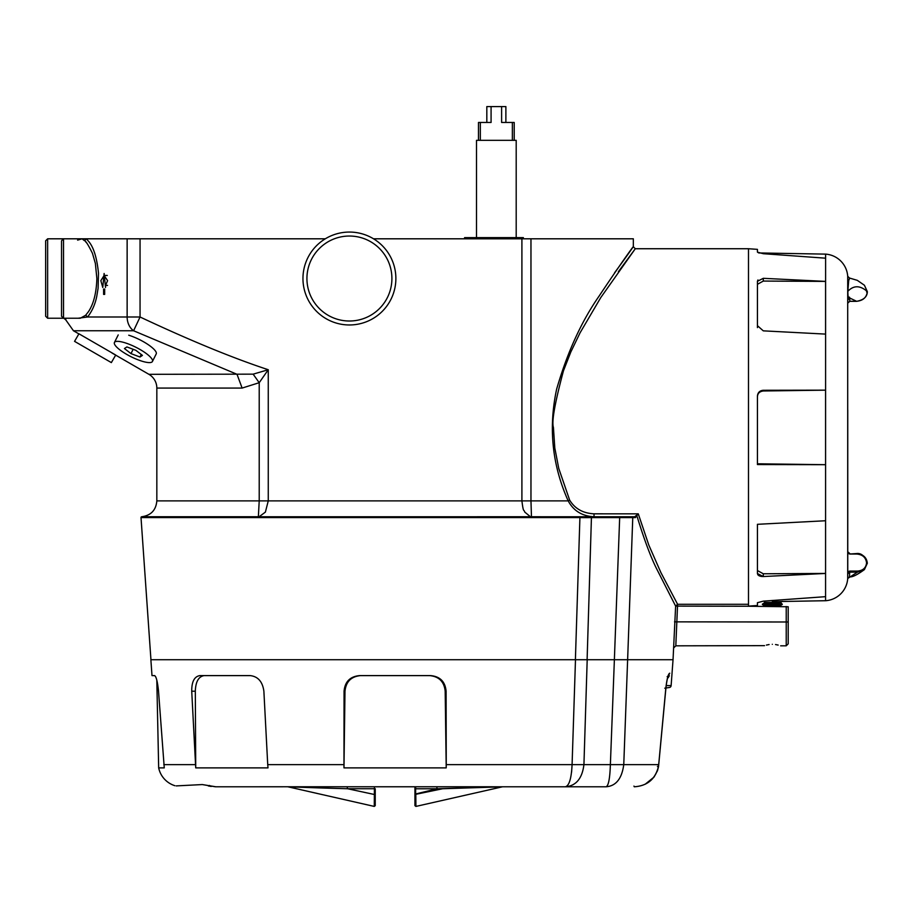 <?xml version="1.0" encoding="UTF-8"?>
<svg xmlns="http://www.w3.org/2000/svg" width="913" height="913" viewBox="0 0 913 913"><rect width="100%" height="100%" fill="white"/><g stroke="black" fill="none" stroke-linecap="round" stroke-linejoin="round"><path stroke-width="1.37" d="M667.62 677.948L669.355 675.848C672.47 673.577 672.47 673.577 669.355 675.848C672.47 673.577 672.47 673.577 669.355 675.848L667.163 676.647L668.453 675.757C667.563 677.184 666.718 681.281 665.919 688.025L669.149 687.512A1.986 1.986 0 0 0 671.123 685.595L673.041 659.722L614.381 659.722L673.041 659.722L675.631 606.106L677.594 604.28L660.955 572.702L648.766 544.97L638.278 513.836L635.368 517.614L632.766 517.614L632.104 516.769L634.706 516.769L638.278 513.836L594.021 513.825C582.985 513.266 574.848 508.689 569.632 500.073L568.194 500.883C552.171 465.162 548.314 427.923 556.633 389.166C567.293 352.441 581.444 321.422 599.076 296.12C634.752 242.573 645.993 229.939 614.575 272.793M675.848 645.012L677.594 604.28L748.489 604.28L748.489 606.243L675.631 606.106L656.333 568.217C650.421 556.245 644.042 539.092 637.194 516.769L636.384 515.788M569.632 500.073L558.756 468.426L554.796 447.975L553.426 427.421C551.52 421.817 554.864 402.93 563.469 370.769L570.808 352.03L580.04 332.857L600.777 297.558L635.22 248.85L618.352 271.743M107.597 280.656L104.128 275.464L100.841 280.656L102.77 287.481L104.128 273.478L105.52 287.481L105.52 285.404L107.597 280.656M77.605 240.13L82.09 238.807L86.313 238.807C88.424 241.397 95.751 246.236 98.49 273.204L98.09 288.314L96.732 296.463C95.169 304.303 92.122 311.139 87.58 316.994L78.221 318.226M85.582 315.305L80.31 318.226L63.522 318.226L63.522 238.807L82.09 238.807L84.464 240.701C85.537 240.541 88.219 244.775 92.475 253.38L95.363 263.401L96.869 278.522C96.413 292.845 93.628 303.869 88.515 311.595L85.719 315.168L87.58 316.994L140.054 316.994L133.595 330.757L237.015 374.307L242.116 388.071L156.831 388.071L156.831 500.883L259.212 500.883L258.311 517.591L141.013 517.591A0.799 0.799 0 0 1 141.755 516.747C150.976 515.446 156.009 510.162 156.831 500.883M85.708 241.854L86.701 242.949M623.408 659.722L614.381 659.722L623.408 659.722M150.942 659.722L141.013 517.591M748.489 604.28L748.489 248.735L635.3 248.735L633.337 246.761L633.337 238.807L373.543 238.807M531.503 517.603L524.781 512.113C523.754 508.724 523.491 513.654 521.905 500.883L268.262 500.883L265.386 512.113L259.098 516.758L531.457 516.747L531.857 517.591L258.311 517.591M260.273 516.769L259.851 517.614M769.1 644.544L766.406 645.08M764.535 645.639L675.871 645.822L673.885 647.671M772.318 644.316C761.568 645.959 761.568 645.959 772.318 644.316C783.08 645.959 783.08 645.959 772.318 644.316M85.719 315.168L88.515 311.595M156.831 388.071A15.886 15.886 0 0 0 148.887 374.307L112.002 353.011M78.872 333.884L73.451 330.757L133.595 330.757A15.886 12.908 90 0 1 127.135 316.994L127.135 238.807L325.302 238.807M47.636 318.226L47.636 238.807L63.522 238.807L61.536 240.792L61.536 316.24L63.522 318.226L47.636 318.226L45.65 316.24L45.65 278.522L45.65 304.919M45.65 252.114L45.65 278.522L45.65 240.792L47.636 238.807M635.368 517.614L634.706 516.769L619.676 516.769L632.104 516.769M594.021 513.825L594.021 516.769C582.106 516.119 573.501 510.824 568.194 500.883L530.967 500.883L531.457 516.747L619.676 516.769L619.676 517.614L632.766 517.614L627.642 659.277M583.418 516.769L583.795 517.625L591.43 517.614L591.43 516.769M627.642 659.266L628.03 648.709M627.63 659.722L623.762 764.626C621.867 778.721 615.933 786.104 605.97 786.789L375.232 786.789L605.97 786.789C608.435 786.093 609.907 778.709 610.375 764.626L614.381 659.722L587.105 659.722L591.43 517.614L619.676 517.614L614.369 659.722L150.873 659.722L151.992 675.609L154.617 675.609L151.992 675.609M575.395 659.722L579.915 517.591L583.795 517.625M84.464 240.701L86.313 238.807L127.135 238.807M778.173 645.069L775.525 644.544M258.676 517.603L258.721 516.747L141.755 516.747M529.894 516.769L530.316 517.614M103.603 294.408L104.664 294.408L104.664 289.044L103.603 289.044L103.603 294.408L104.664 294.408M748.489 606.243L788.204 606.768L788.204 643.836L788.204 608.104M148.887 374.307L253.141 374.159L268.262 369.731L259.212 382.707L242.116 388.071M104.664 289.044L103.603 289.044M105.52 285.404L107.551 285.404M65.782 318.226L65.759 319.858L73.451 330.757M253.141 374.159L259.212 382.707L259.212 500.883L268.262 500.883L268.262 369.731C232.712 358.022 189.972 340.446 140.054 316.994L140.054 238.807M155.495 676.487L154.617 675.609C156.237 676.499 157.538 681.703 158.52 691.209L164.26 767.879L158.668 767.879A23.829 23.829 0 0 0 174.931 785.716M176.243 785.899L202.309 784.564L215.833 786.789L347.123 786.755L347.545 788.741L375.232 788.741L375.232 805.643L375.232 793.968M347.123 786.755L565.215 786.789C569.107 786.036 571.401 778.652 572.086 764.626L571.595 772.101M446.252 764.626L446.206 767.879L343.973 767.879L344.064 691.209C344.931 681.726 350.056 676.522 359.471 675.609L430.708 675.609C440.089 676.499 445.224 681.703 446.103 691.209L446.252 764.626L572.086 764.626L575.487 659.722M267.726 764.626L268.011 767.879L195.724 767.879L191.73 691.209C191.65 681.726 194.355 676.522 199.856 675.609L250.23 675.609C258.014 676.499 262.567 681.703 263.88 691.209L267.726 764.626L343.927 764.626M158.668 767.879L156.808 680.174M156.226 678.222L155.644 676.761M287.652 786.789L320.109 787.942L319.322 786.789L299.772 786.789M645.183 784.233L654.028 777.077L657.486 770.709L658.535 766.68C655.329 779.188 647.249 785.899 634.284 786.789L633.942 786.082L634.284 786.789C647.169 785.945 655.226 779.234 658.433 766.646L658.695 764.626L583.932 764.626C582.186 778.618 575.943 786.013 565.215 786.789L470.857 786.789M319.322 786.789L312.269 786.789M374.433 786.755L374.364 794.493L347.545 788.741L320.109 787.942M215.354 786.778L202.309 784.564M436.711 786.789L437.156 788.775L502.082 786.835L442.622 788.741L414.936 794.493L414.936 805.643L414.936 786.789L502.527 786.789L415.906 806.419L415.814 793.933M415.735 786.789L414.936 786.789L415.735 786.789L415.643 788.775L437.156 788.775L415.643 793.968L415.906 806.419L414.936 805.643M195.724 767.879L195.314 691.209C195.656 681.714 198.6 676.51 204.147 675.609L250.23 675.609M343.973 767.879L344.988 691.209C345.959 681.714 351.151 676.51 360.567 675.609M429.601 675.609C438.993 676.487 444.186 681.691 445.19 691.209L446.206 767.879M587.196 659.722L583.932 764.626L572.086 764.626M209.043 786.036L209.602 785.454M288.086 786.835L374.262 806.419L374.364 794.493L375.232 794.493M375.232 805.643L374.262 806.419M657.428 766.566L658.433 766.646L657.428 766.566M658.695 764.626L657.645 764.877L658.695 764.626L665.851 687.934C666.969 678.724 668.259 673.817 669.731 673.201C672.972 672.025 672.972 672.025 669.731 673.201L668.339 675.974M658.535 766.68L665.919 688.025M414.936 788.775L415.643 788.775L415.643 793.968L414.936 794.493M664.767 688.197L665.851 687.934M669.355 675.848L668.202 676.271M668.419 677.64C672.436 674.319 672.436 674.319 668.419 677.64M847.721 578.283L847.709 578.568A23.829 23.829 0 0 1 847.709 578.58A23.829 23.829 0 0 1 825.603 600.72L772.318 601.656M847.766 553.232L847.766 551.714L847.766 553.232L849.752 554.02L856.611 553.552C863.15 554.237 866.722 557.489 867.316 563.275L864.406 569.609C857.056 574.985 852.069 577.381 849.478 576.822L847.698 578.5L847.709 276.274A23.829 23.829 0 0 0 825.603 254.122L825.569 258.185L763.291 253.7L757.436 252.148L757.436 249.363L748.489 248.735L748.489 606.118L757.436 605.49L757.436 602.694L763.291 601.153L825.569 596.668L825.569 600.72L825.603 254.122L758.829 252.958L757.436 252.148L757.436 249.363M847.709 276.274L849.478 278.031L857.296 280.337L864.406 285.244L867.316 291.567L866.563 291.966L867.316 291.567C860.137 285.278 853.644 285.187 847.846 291.315L848.691 280.576L847.766 278.956L847.846 291.315C848.006 301.724 849.067 294.888 849.752 298.015L856.611 301.301C863.127 300.628 866.699 297.387 867.316 291.567M847.766 409.994L847.766 571.789L849.672 571.082L849.672 572.154L847.698 573.843M763.291 278.317L825.569 281.398L825.569 334.101L763.291 330.848L757.436 325.679L757.436 281.295L763.291 278.317L763.291 281.067L825.569 281.398M757.436 524.313L825.569 520.752L825.569 573.444L763.291 576.537L757.436 573.558L757.436 524.313L757.436 570.545L763.291 573.775L825.569 573.444M763.291 390.273L825.569 390.159L825.569 464.694L757.436 464.557L757.436 396.037C757.779 392.533 759.73 390.616 763.291 390.273L763.291 390.981L825.569 390.159M757.436 602.694L757.436 605.49M757.436 573.604L757.881 574.813M757.938 574.882L759.148 575.806M759.194 575.829L761.043 576.4M761.339 576.445L763.291 576.537L763.291 573.775M757.938 279.971L757.436 281.295M757.436 463.781L825.569 464.694M757.436 396.813C757.619 393.4 759.57 391.46 763.291 390.981M757.436 284.308L763.291 281.067M757.436 327.607L757.436 325.69M848.691 280.576L849.672 278.18M864.417 285.244L867.35 291.658C867.236 296.793 863.652 300.012 856.611 301.324L849.752 301.324L847.766 303.116L847.766 298.231M847.698 578.5L857.41 572.154L849.672 572.154L849.478 576.822M849.752 553.529L847.766 551.726L849.752 553.552M849.672 571.082L857.41 571.082C862.922 570.671 865.969 567.943 866.563 562.887C865.878 557.478 862.557 554.511 856.611 554.02L856.611 553.529C861.404 552.981 864.988 556.2 867.35 563.195L864.417 569.598M847.766 300L849.752 298.015L849.752 301.301L856.611 301.301M847.766 303.116L849.752 301.301M864.406 569.609L857.41 572.154L857.41 571.082M772.318 604.132L782.247 604.52L762.389 604.52L772.318 604.132M128.733 335.208A21.239 5.307 26.6 0 1 148.317 344.726A21.239 5.307 26.6 0 1 156.226 353.913L152.437 361.48A21.239 5.307 26.6 0 1 141.926 361.171A21.239 5.307 26.6 0 1 122.342 351.653A21.239 5.307 26.6 0 1 114.433 342.478A21.239 5.307 26.6 0 1 124.944 342.774A21.239 5.307 26.6 0 1 144.528 352.292A21.239 5.307 26.6 0 1 152.437 361.48M142.428 355.397L135.889 350.341L126.896 346.929L124.442 348.549L130.993 353.605L139.986 357.029L142.428 355.397M141.253 354.495L139.986 357.029M133.138 349.302L130.993 353.605M78.929 333.793L115.723 355.031L111.352 362.598L74.558 341.359L78.929 333.793M395.877 278.522A46.46 46.46 0 0 0 349.417 232.062A46.46 46.46 0 0 0 302.956 278.522A46.46 46.46 0 0 0 349.417 324.971A46.46 46.46 0 0 0 395.877 278.522A46.46 46.46 0 0 0 349.417 232.062A46.46 46.46 0 0 0 302.956 278.522M523.354 238.807L523.354 237.62L481.653 237.62L481.653 238.807M464.58 238.807L464.58 237.62L481.653 237.62M486.823 122.468L486.823 106.581L505.882 106.581L505.882 122.468M501.614 106.581L501.614 122.468L514.213 122.468L514.213 140.328M516.199 237.62L516.199 140.328L476.495 140.328L476.495 237.62M478.48 140.328L478.48 122.468L491.08 122.468L491.08 106.581M512.353 122.468L512.353 140.328M480.341 122.468L480.341 140.328M521.905 238.807L521.905 500.883L530.967 500.883L530.967 238.807M531.857 517.591L579.915 517.591L579.367 516.747M674.524 621.856L786.219 621.993L786.219 606.517M780.661 645.822L786.219 645.822L786.219 621.993L788.204 621.993M195.371 764.626L163.804 764.626M445.19 691.209L446.103 691.209M344.064 691.209L344.988 691.209M191.73 691.209L195.314 691.209M666.17 685.595L671.123 685.595M856.611 554.02L849.752 554.02M866.563 562.887L867.316 563.275L866.563 562.887M780.353 603.037L764.284 603.037L764.284 602.443L780.353 602.443L782.247 604.132M780.353 606.209L764.284 606.209L764.284 605.616L780.353 605.616L780.889 606.517M391.905 278.522A42.489 42.489 0 0 0 349.417 236.033A42.489 42.489 0 0 0 306.928 278.522A42.489 42.489 0 0 0 349.417 321.011A42.489 42.489 0 0 0 391.905 278.522M477.02 237.62L477.02 238.807M471.53 237.62L471.53 238.807M107.278 275.464L104.128 275.464M786.219 645.822L788.204 643.836M65.759 319.858L63.807 318.226M208.335 785.933L211.223 786.447M780.353 602.443L782.247 601.347M780.353 605.616L782.247 604.52M764.284 605.616L762.389 604.52M764.284 603.037L762.389 604.132M118.222 334.911L114.433 342.478"/></g></svg>
